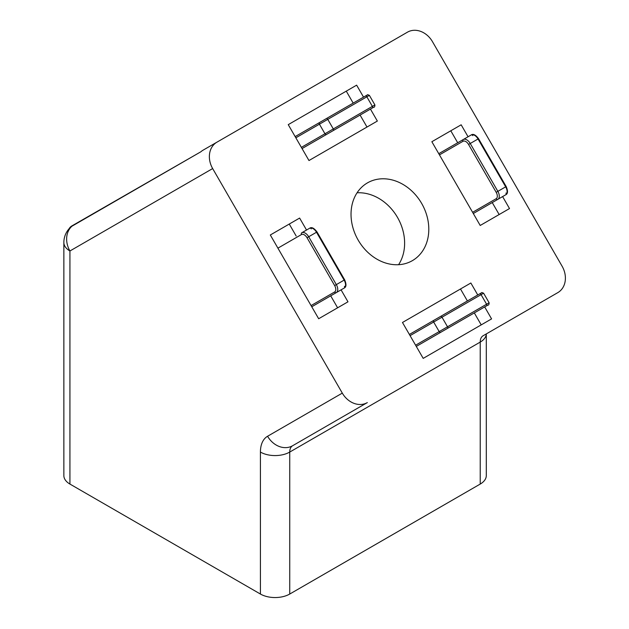 <?xml version="1.0" encoding="UTF-8"?>
<svg xmlns="http://www.w3.org/2000/svg" width="629" height="629" viewBox="0 0 629 629"><rect width="100%" height="100%" fill="white"/><g stroke="black" fill="none" stroke-linecap="round" stroke-linejoin="round"><path stroke-width="0.94" d="M472.804 135.628A1.384 1.124 60 0 0 471.137 134.991L439.144 153.468A1.384 1.124 -120 0 0 438.814 153.783M473.684 213.286L505.677 194.817L473.684 213.286A1.384 1.124 -120 0 1 473.244 213.412M349.362 121.263A1.384 1.124 -120 0 1 349.339 121.279L302.447 148.35A1.384 1.124 -120 0 1 302.006 148.475M302.447 148.35L326.624 134.394A1.384 1.124 -120 0 1 324.957 133.757L301.37 147.375M333.299 130.541L372.376 107.976A1.384 0.794 -120 0 0 372.376 106.38L324.957 133.757L319.43 124.188L369.372 95.349C366.29 94.342 369.081 94.366 365.465 96.017L326.388 118.574A1.384 0.794 60 0 1 327.772 119.368L333.299 128.945A1.384 0.794 -120 0 1 333.299 130.541L326.624 134.394M349.339 121.279L373.516 107.315L349.339 121.279M295.213 136.705A1.384 1.124 -120 0 1 295.544 136.383L319.721 122.427A1.384 1.124 60 0 0 319.43 124.188L295.85 137.806M312.149 306.551L319.964 302.038A1.384 1.124 -120 0 1 319.964 302.038L312.149 306.551A1.384 1.124 -120 0 1 311.709 306.677M277.916 248.148L301.495 234.531A1.384 1.124 -120 0 1 301.786 232.769L309.602 228.256A6.911 3.986 60 0 1 316.505 232.243L344.142 280.102A6.911 3.986 60 0 1 344.142 288.082L344.142 288.082A1.384 1.124 -120 0 0 344.425 286.321M502.602 196.586L509.514 208.553L480.21 225.473L431.856 141.722L461.159 124.801L450.796 130.785L457.708 142.752M431.856 141.722L450.796 130.785M461.159 124.801L468.07 136.768M492.248 202.569L499.151 214.536M370.45 109.092L377.353 121.059L308.973 160.537L288.247 124.644L356.635 85.159L363.538 97.125M356.635 85.159L346.272 91.142L353.176 103.109M360.087 115.076L366.99 127.034M288.247 124.644L346.272 91.142M341.067 289.851L347.979 301.818L318.667 318.738L270.313 234.987L299.624 218.066L306.527 230.025M299.624 218.066L289.261 224.05L296.165 236.009M330.705 295.834L337.616 307.801M270.313 234.987L289.261 224.05M481.712 292.689L440.614 316.418A1.384 0.794 60 0 1 441.998 317.213L483.599 293.193C480.509 292.178 483.308 292.21 479.691 293.853L479.691 293.853A1.384 0.794 60 0 1 481.067 294.655L486.594 304.224L415.596 345.219M409.44 334.542A1.384 1.124 -120 0 1 409.762 334.227L433.939 320.271A1.384 1.124 60 0 0 433.656 322.032L441.998 317.213L447.518 326.789A1.384 0.794 -120 0 1 447.518 328.385L486.594 305.82A1.384 0.794 -120 0 0 486.594 304.224L489.126 302.769L483.599 293.193M486.594 305.82L463.565 319.115A1.384 1.124 -120 0 1 463.565 319.115L416.673 346.194A1.384 1.124 -120 0 1 416.233 346.32M416.673 346.194L440.85 332.23A1.384 1.124 -120 0 1 439.184 331.601L433.656 322.032L410.069 335.642M484.676 306.928L491.579 318.895L423.199 358.381L402.474 322.48L470.854 283.003L477.765 294.97M470.854 283.003L460.491 288.986L467.402 300.953M474.313 312.912L481.216 324.878M402.474 322.48L460.491 288.986M398.582 264.707A44.903 36.663 60 0 0 397.489 217.398A44.903 36.663 60 0 0 357.068 192.796M358.168 240.097A44.903 36.663 -120 0 1 367.462 182.882A44.903 36.663 -120 0 1 421.666 203.442A44.903 36.663 -120 0 1 412.365 260.658A44.903 36.663 -120 0 1 358.168 240.097M203.136 150.134L203.136 150.134A20.726 16.92 60 0 0 200.84 151.793L71.918 226.228A20.435 11.794 -120 0 0 70.77 227.061A20.726 20.726 0 0 0 63.859 242.519L63.859 475.603A20.726 11.967 0 0 0 69.929 484.063L260.422 594.043A20.726 11.967 0 0 0 289.733 594.043L289.733 452.07A13.814 7.973 60 0 1 292.595 445.749L367.32 402.599A20.726 16.92 -120 0 1 342.302 393.117L212.657 168.564A20.726 16.92 -120 0 1 216.95 142.162L203.136 150.134M216.95 142.162L407.45 32.173A20.726 16.92 -120 0 1 432.469 41.663L562.106 266.216A20.726 16.92 -120 0 1 557.821 292.619L483.088 335.768A13.814 7.973 -120 0 0 480.226 342.09L480.226 484.063A20.726 11.967 0 0 0 486.296 475.603L486.296 333.913A20.726 11.967 180 0 1 480.226 342.09L289.733 452.07A20.726 11.967 180 0 1 260.422 452.07L260.422 594.043M480.226 484.063L289.733 594.043M71.918 226.228A20.726 16.92 60 0 0 69.929 250.979L212.657 168.564M200.84 151.793L71.792 225.968A20.726 11.967 -120 0 0 69.033 228.814M439.451 154.883L463.038 141.266A1.384 1.124 -120 0 1 463.321 139.504L463.321 139.504A6.911 3.986 -120 0 1 470.233 143.491L478.048 138.985L505.677 186.844A6.911 3.986 60 0 1 505.677 194.817L505.677 194.817A1.384 1.124 -120 0 0 505.96 193.056M463.038 141.266A5.527 3.192 60 0 1 468.558 144.458L470.233 143.491L497.861 191.35L496.195 192.317A5.527 3.192 60 0 1 496.195 198.693A1.384 1.124 60 0 0 497.861 199.33A6.911 3.986 -120 0 0 497.861 191.35L506.18 186.546C508.09 191.074 507.925 193.834 505.677 194.817M468.558 144.458L496.195 192.317M496.195 198.693L472.607 212.311M478.551 138.687L478.048 138.985A6.911 3.986 60 0 0 471.137 134.991L471.137 134.991C473.134 133.552 475.603 134.779 478.551 138.687L506.18 186.546M372.376 107.976L373.516 107.315C374.412 107.449 374.868 106.655 374.9 104.925L372.376 106.38L366.849 96.811A1.384 0.794 60 0 0 365.465 96.017L367.485 94.845M326.388 118.574L319.721 122.427L326.388 118.574M319.964 302.038L344.142 288.082C346.382 287.099 346.555 284.339 344.645 279.811L336.326 284.615L308.69 236.756A6.911 3.986 -120 0 0 301.786 232.769L309.602 228.256C311.599 226.81 314.068 228.044 317.016 231.952L307.023 237.723L334.652 285.582L336.326 284.615A6.911 3.986 -120 0 1 336.326 292.595A1.384 1.124 60 0 1 334.652 291.958L311.072 305.576M311.269 228.885A1.384 1.124 60 0 0 309.602 228.256M301.495 234.531A5.527 3.192 60 0 1 307.023 237.723M334.652 285.582A5.527 3.192 60 0 1 334.652 291.958M440.614 316.418L433.939 320.271L440.614 316.418M440.85 332.23L447.518 328.385M69.929 484.063L69.929 250.979A20.726 11.967 180 0 1 63.859 242.519M292.595 445.749A20.726 16.92 -120 0 1 267.577 436.259A34.54 19.939 -120 0 0 260.422 452.07M342.302 393.117L267.577 436.259M344.645 279.811L317.016 231.952M374.9 104.925L369.372 95.349M463.565 319.115L487.742 305.159C488.639 305.293 489.095 304.491 489.126 302.769"/></g></svg>
